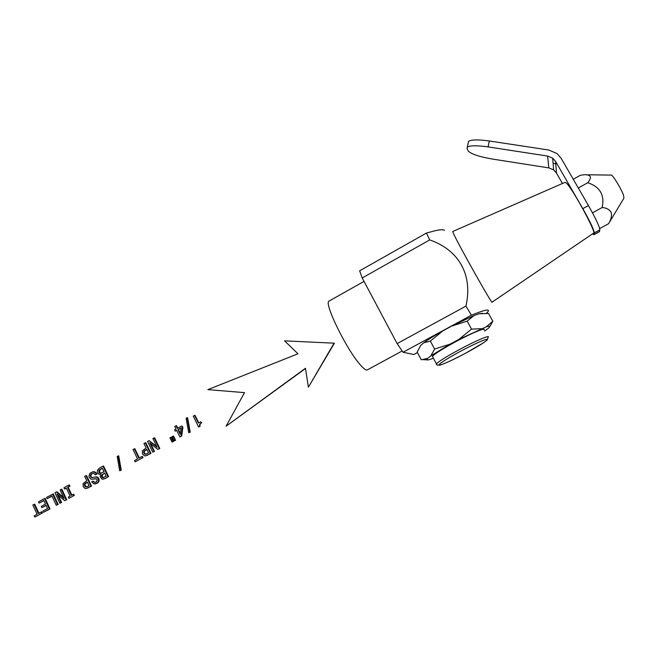 <?xml version="1.0" encoding="UTF-8"?>
<svg xmlns="http://www.w3.org/2000/svg" width="657" height="657" viewBox="0 0 657 657"><rect width="100%" height="100%" fill="white"/><g stroke="black" fill="none" stroke-linecap="round" stroke-linejoin="round"><path stroke-width="0.99" d="M599.685 228.562L608.538 223.733L623.912 198.225L623.608 195.499C621.415 188.904 611.987 173.645 611.01 175.082L587.555 174.787M573.265 179.254L580.451 175.23L584.426 174.746C591.021 174.581 592.138 177.242 587.785 182.728C600.038 186.834 604.826 195.096 602.149 207.513L592.491 212.827M578.316 188.001L587.785 182.728M608.538 223.733C610.953 219.849 611.897 216.219 611.355 212.835C609.77 209.673 606.698 207.899 602.149 207.513M198.759 422.886L195.063 415.396L194.587 415.438L193.265 416.168L198.611 427.025L199.605 426.475L199.613 424.455L201.288 422.903L200.738 421.794L198.373 423.1L194.587 415.438M199.605 426.475L198.611 427.025M200.073 426.426L199.868 425.334L199.4 425.383M199.868 425.334L200.081 424.406L199.613 424.455M200.081 424.406L200.705 423.593L200.237 423.634M200.705 423.593L201.288 422.903M201.748 422.853L200.738 421.794M188.731 432.741L190.234 432.117L187.606 417.696L187.122 417.737L186.12 418.295L188.731 432.741L189.758 432.175L187.122 417.737M190.234 432.117L189.758 432.175M177.743 428.142L176.528 425.662L174.729 426.434L176.027 429.095L174.598 429.883L175.205 431.123L176.634 430.327L179.87 436.946L181.192 436.223L182.424 427.288L181.751 425.925L177.333 428.372L176.035 425.711M176.717 430.499L175.205 431.123M181.192 436.223L179.87 436.946M181.685 436.158L182.909 427.239L182.424 427.288M182.909 427.239L181.751 425.925M180.297 434.425L181.143 427.838L177.94 429.612L180.297 434.425M181.11 428.077L178.433 429.555L180.404 433.587M178.433 429.555L177.94 429.612M174.105 440.913L175.583 440.305L175.09 440.371L173.029 436.149L172.052 436.691L174.105 440.913L175.09 440.371M175.583 440.305L173.53 436.092L173.029 436.149M172.019 442.054L173.489 441.455L172.988 441.52L170.935 437.307L169.966 437.841L172.019 442.054L172.988 441.52M173.489 441.455L171.436 437.25L170.935 437.307M157.729 449.437L159.807 448.493L154.617 437.792L152.909 438.506L157.171 447.294L149.106 440.617L147.579 441.463L152.752 452.172L153.96 451.515L149.706 442.728L157.729 449.437L159.298 448.575L154.099 437.849M156.76 446.456L149.106 440.617M153.96 451.515L152.752 452.172M154.477 451.433L150.65 443.508M159.807 448.493L159.298 448.575M145.608 455.859L150.946 453.379L145.78 442.687L143.94 443.483L146.117 447.992L142.314 450.874L142.503 453.913L144.376 455.786L145.608 455.859L150.42 453.461L145.246 442.752M147.513 455.268L146.987 455.35M150.946 453.379L150.42 453.461M145.813 454.217L148.466 452.87L146.749 449.306L143.711 451.433L144.409 453.938L145.813 454.217M146.831 449.478L144.236 451.351L144.4 453.075L145.944 454.168M145.567 454.192L145.041 454.274M144.942 453.856L144.409 453.938M144.4 453.075L143.875 453.158M144.113 452.106L143.579 452.188M144.236 451.351L143.711 451.433M144.762 450.718L144.228 450.792M145.624 450.144L145.09 450.217M139.3 457.937L134.874 448.723L133.026 449.519L137.535 458.914L134.554 460.557L135.17 461.855L142.479 457.83L141.855 456.533L138.849 458.192L134.332 448.797M142.479 457.83L135.17 461.855M143.012 457.748L142.388 456.451L141.855 456.533M119.689 470.749L121.233 470.1L118.728 455.859L118.17 455.942L117.201 456.484L119.689 470.749L120.674 470.207L118.17 455.942M121.233 470.1L120.674 470.207M100.726 474.65L100.201 476.818L102.131 479.175L104.57 478.707L108.035 476.793L102.993 466.15L99.338 468.17L97.474 470.264L97.343 471.595L98.328 473.894L100.726 474.65M104.57 478.707L103.256 479.199M105.145 478.592L108.035 476.793M108.61 476.686L103.568 466.051L102.993 466.15M104.652 473.089L101.564 475.29L101.671 476.744L102.664 477.688L106.138 476.235L104.652 473.089M104.734 473.254L102.747 474.14M103.321 474.034L102.04 475.857L102.689 477.278L103.576 477.565M103.239 477.573L102.664 477.688M102.689 477.278L102.114 477.384M102.246 476.637L101.671 476.744M102.04 475.857L101.457 475.972M102.139 475.183L101.564 475.29M102.574 474.559L101.991 474.666M102.303 468.137L98.903 470.601L99.1 472.284L100.242 473.352L104.044 471.8L102.303 468.137M102.385 468.31L100.094 469.361M100.677 469.254L99.412 471.266L100.184 472.909L101.252 473.237M100.817 473.245L100.242 473.352M100.184 472.909L99.601 473.015M99.683 472.178L99.1 472.284M99.412 471.266L98.829 471.373M99.486 470.494L98.903 470.601M99.905 469.821L99.322 469.919M96.489 474.173L95.216 474.871L96.489 474.173L95.437 472.703L92.768 471.775L89.878 473.352L88.941 476.054L89.344 477.582L91.109 479.208L96.497 478.822L97.187 480.275L95.971 482.205L94.304 482.402L92.941 481.113L91.668 481.811L93.746 483.872L96.604 483.437L98.427 481.335L98.583 479.988L97.474 477.532L95.487 476.982L91.857 477.623L91.109 477.417L90.338 475.816L90.953 474.223L92.777 473.278L94.567 473.902L95.216 474.871M97.072 474.067L96.029 472.597L95.437 472.703M96.029 472.597L94.181 471.898M94.764 471.792L92.768 471.775M93.77 478.92L92.309 479.224M94.353 478.805L95.183 478.6M95.528 482.345L94.304 482.402M94.895 482.287L93.573 481.942M94.165 481.819L92.941 481.113M96.604 483.437L95.101 483.979M97.187 483.322L97.753 482.517M98.336 482.402L99.01 481.22L98.427 481.335M99.01 481.22L99.166 479.873L98.583 479.988M99.166 479.873L98.78 478.468L98.197 478.575M98.78 478.468L98.057 477.417L97.474 477.532M98.057 477.417L96.571 477.039M97.162 476.933L95.487 476.982M96.078 476.875L94.156 477.212M93.286 477.401L91.857 477.623M92.448 477.508L91.109 477.417M91.701 477.302L90.551 476.719M91.142 476.612L90.929 475.709L90.338 475.816M90.929 475.709L91.068 474.863L90.477 474.97M91.068 474.863L91.545 474.116L90.953 474.223M91.545 474.116L92.333 473.525L91.75 473.631M92.333 473.525L92.998 473.295M86.239 488.545L91.512 486.098L86.519 475.496L84.646 476.309L86.757 480.784L83.053 483.601L83.225 486.607L85.049 488.471L86.239 488.545L90.921 486.221L85.927 475.602M88.178 487.937L87.586 488.061M91.512 486.098L90.921 486.221M86.437 486.936L89.032 485.622L87.365 482.082L84.408 484.16L85.082 486.64L86.437 486.936M87.447 482.254L84.999 484.045L85.155 485.745L86.683 486.829M86.289 486.853L85.689 486.977M85.673 486.517L85.082 486.64M85.155 485.745L84.556 485.868M84.876 484.784L84.285 484.907M84.999 484.045L84.408 484.16M85.509 483.421L84.917 483.536M86.346 482.862L85.755 482.977M71.876 495.091L68.205 487.239L67.589 487.363L69.355 486.385L68.755 485.104L63.967 487.757L64.567 489.038L66.324 488.061L70.069 496.084L68.303 497.062L68.903 498.343L73.707 495.698L73.108 494.417L71.342 495.386L67.589 487.363M68.205 487.239L69.355 486.385M69.971 486.262L69.371 484.989L68.755 485.104M66.406 488.233L64.567 489.038M73.707 495.698L68.903 498.343M74.315 495.567L73.715 494.286L73.108 494.417M64.649 500.683L66.768 499.722L61.84 489.153L60.083 489.908L64.115 498.581L56.436 491.929L54.966 492.742L59.877 503.311L61.035 502.679L57.003 494.007L64.649 500.683L66.152 499.862L61.224 489.276M63.589 497.456L57.06 491.806L56.436 491.929M61.035 502.679L59.877 503.311M61.651 502.539L58.161 495.017M66.768 499.722L66.152 499.862M56.272 505.299L58.161 504.461L53.258 493.908L46.54 497.406L47.132 498.688L51.96 496.01L56.272 505.299L57.529 504.601L52.626 494.039M52.043 496.183L47.132 498.688M58.161 504.461L57.529 504.601M43.493 512.337L50.022 508.937L45.144 498.4L44.504 498.532L38.525 501.849L39.108 503.122L43.847 500.503L45.497 504.075L41.268 506.407L41.851 507.664L46.08 505.332L47.542 508.502L42.902 511.056L43.493 512.337L49.39 509.085L44.504 498.532M43.92 500.675L39.108 503.122M46.154 505.504L41.851 507.664M50.022 508.937L49.39 509.085M38.927 513.24L34.747 504.157L32.85 504.987L37.112 514.25L34.254 515.819L34.846 517.092L41.818 513.257L41.227 511.975L38.361 513.56L34.098 504.297M41.818 513.257L34.846 517.092M42.459 513.101L41.876 511.828L41.227 511.975M308.388 387.203L334.405 343.184L284.563 340.86L297.991 353.786L207.867 389.626L244.511 392.631L226.074 426.221L305.456 368.273L308.388 387.203L334.101 343.126M305.497 368.52L226.074 426.221M566.638 183.319C573.339 189.832 597.254 234.253 593.509 233.186L492.101 302.138C493.292 306.622 458.348 244.585 453.47 233.514L452.73 231.502L565.143 182.301L566.638 183.319M417.425 352.571L413.836 354.517L403.053 352.259L397.14 343.603L362.196 277.96L359.658 270.807L426.467 233.046L434.942 230.788C439.985 229.58 443.196 229.424 444.559 230.311M403.053 352.259L471.422 315.179C485.219 309.603 490.607 308.585 487.601 312.124L486.352 313.307M364.027 281.401L329.067 301.062C323.375 302.376 346.978 350.575 360.775 365.382C364.093 369.086 366.31 370.573 367.411 369.85L402.15 350.994M397.14 343.603L465.928 306.113C473.056 275.193 459.054 250.03 429.703 239.928L362.196 277.96M426.467 233.046L429.703 239.928M465.928 306.113L471.422 315.179M484.069 329.896C486.558 326.907 471.414 333.189 455.087 342.034C442.251 349.048 434.696 353.836 432.413 356.381L432.791 357.088M484.694 331.029L488.43 328.213C490.771 326.118 490.056 325.658 486.27 326.825L458.808 339.439L450.094 344.128L430.82 355.864L427.666 358.369L426.812 359.806C427.124 360.192 428.553 359.946 431.107 359.067L433.382 358.18M482.46 313.307L479.093 313.75L474.042 315.532L451.581 326.143L467.168 321.133L471.529 329.132L458.808 339.439M451.581 326.143L442.908 330.849L430.335 341.082L434.622 349.039L450.094 344.128M442.908 330.849C434.474 335.596 428.101 339.57 423.79 342.773L430.335 341.082M423.79 342.773L420.702 345.393L417.17 352.095L421.285 359.79L427.666 358.369M430.82 355.864L434.622 349.039M479.093 313.75L488.553 313.488L492.824 321.248L489.777 326.586M474.042 315.532L467.168 321.133M481.252 328.705L471.529 329.132M486.27 326.825L492.824 321.248M593.985 234.68L599.389 231.732L599.857 229.851C599.513 226.534 595.71 218.436 588.45 205.559L561.168 158.312L556.972 153.508L548.858 150.051L489.317 140.984C478.074 139.432 471.143 139.571 468.523 141.395L467.061 148.416L468.096 150.79C470.732 153.927 478.797 156.678 492.307 159.043L548.841 167.896L553.646 169.892L556.454 173.029L562.458 183.475M467.316 147.193C469.927 145.427 476.842 145.328 488.077 146.905L547.601 156.054L552.668 158.148L555.617 161.45L582.825 208.663C590.068 221.524 593.903 229.597 594.314 232.874L599.857 229.851M555.822 164.209L553.071 162.961M592.639 233.769L593.928 234.713L594.314 232.874M432.413 356.381L436.42 363.83C436.051 364.972 437.316 365.382 440.215 365.078C446.735 362.771 455.244 358.788 465.739 353.137C479.881 345.442 487.133 340.802 487.478 339.226C484.62 339.324 475.561 343.381 460.319 351.388C445.545 359.469 438.424 364.085 438.95 365.218C442.432 364.725 451.359 360.701 465.731 353.137L483.593 342.74L487.223 339.973L488.135 337.304C490.697 334.429 475.586 340.835 459.227 349.664C446.358 356.661 438.753 361.383 436.42 363.83L436.724 364.479M548.841 167.896L547.601 156.054M556.454 173.029L555.617 161.45M582.825 208.663L588.45 205.559M489.317 140.984L488.077 146.905M594.084 234.459L599.57 231.469M426.812 359.806L423.133 359.683M553.646 169.892L552.668 158.148"/></g></svg>
